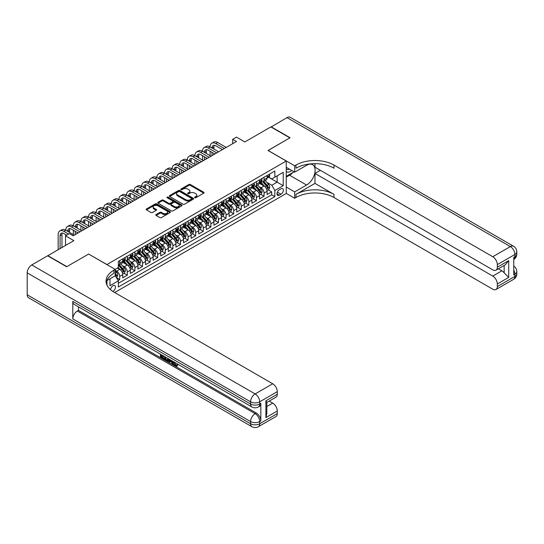 <?xml version="1.0" encoding="UTF-8"?>
<svg xmlns="http://www.w3.org/2000/svg" width="544" height="544" viewBox="0 0 544 544"><rect width="100%" height="100%" fill="white"/><g stroke="black" fill="none" stroke-linecap="round" stroke-linejoin="round"><path stroke-width="0.82" d="M194.793 197.703A0.741 0.428 0 0 0 195.84 197.703L203.762 193.127A1.054 0.612 0 0 0 204.068 192.698A1.054 0.612 0 0 0 203.762 192.27L190.339 184.518A1.054 0.612 0 0 0 188.85 184.518L180.921 189.094A0.741 0.428 0 0 0 181.968 189.693L182.995 189.101A3.373 1.952 0 0 1 187.762 189.101L188.884 189.747A3.373 1.952 0 0 1 189.87 191.128A3.373 1.952 0 0 1 188.884 192.501L187.857 193.093A0.741 0.428 0 0 0 188.904 193.698L189.931 193.106A3.373 1.952 0 0 1 194.698 193.106L195.82 193.752A3.373 1.952 0 0 1 196.806 195.133A3.373 1.952 0 0 1 195.82 196.506L194.793 197.098A0.741 0.428 0 0 0 194.793 197.703L194.793 197.098M112.819 291.407A3.441 1.986 120 0 0 113.016 291.298A3.441 1.986 120 0 0 115.267 288.272A3.441 1.986 120 0 0 114.736 285.518A3.441 1.986 120 0 0 113.016 285.688A3.441 1.986 120 0 0 110.588 289.741M156.108 214.574A1.054 0.612 0 0 0 155.795 215.002A1.054 0.612 0 0 0 156.108 215.431L159.875 217.607A1.054 0.612 0 0 0 161.364 217.607L170.163 212.527A1.054 0.612 0 0 0 170.476 212.092A1.054 0.612 0 0 0 170.163 211.664L156.74 203.912A1.054 0.612 0 0 0 155.251 203.912L146.445 208.998A1.054 0.612 0 0 0 146.139 209.426A1.054 0.612 0 0 0 146.445 209.855L151.001 212.48A1.054 0.612 0 0 0 152.49 212.48L156.257 210.31A1.054 0.612 0 0 0 156.563 209.875A1.054 0.612 0 0 0 156.257 209.447L154 208.141A2.822 1.632 0 0 1 153.17 206.992A2.822 1.632 0 0 1 154.918 205.489A2.822 1.632 0 0 1 157.991 205.843L166.824 210.943A2.822 1.632 0 0 1 167.654 212.092A2.822 1.632 0 0 1 165.913 213.602A2.822 1.632 0 0 1 162.84 213.248L161.364 212.398A1.054 0.612 0 0 0 159.875 212.398L156.108 214.574L156.108 215.431M88.706 254.102L106.944 264.54L286.253 161.017L268.015 150.491L289.864 137.877L270.864 126.915L244.841 141.936L236.484 137.108L232.689 139.305L236.484 141.494L73.127 235.81L69.333 233.614L65.532 235.81L65.532 245.46M88.706 254.014L66.864 266.628L47.865 255.66L73.889 240.638L65.532 235.81M183.07 204.218A1.054 0.612 0 0 0 184.559 204.218L193.358 199.138A1.054 0.612 0 0 0 193.664 198.703A1.054 0.612 0 0 0 193.358 198.274L179.935 190.522A1.054 0.612 0 0 0 178.446 190.522L169.64 195.602A1.054 0.612 0 0 0 169.334 196.037A1.054 0.612 0 0 0 169.64 196.466L183.07 204.218M167.362 197.86A0.741 0.428 0 0 1 168.116 197.968L181.75 205.836L172.958 210.909A1.054 0.612 0 0 1 171.469 210.909L158.046 203.164L158.046 202.3A1.054 0.612 0 0 0 157.74 202.728A1.054 0.612 0 0 0 158.046 203.164M158.046 202.3L161.813 200.124A1.054 0.612 0 0 1 163.302 200.124L168.749 203.266A1.054 0.612 0 0 0 170.238 203.266L172.74 201.824A1.054 0.612 0 0 0 173.046 201.396A1.054 0.612 0 0 0 172.74 200.967L167.069 197.69A0.741 0.428 0 0 1 168.116 197.091L181.764 204.966A1.054 0.612 0 0 1 182.07 205.401A1.054 0.612 0 0 1 181.764 205.829L181.764 204.966M118.13 280.5L119.707 279.589L116.552 277.766M115.219 270.286L116.668 271.123A4.298 2.482 60 0 1 119.707 276.386L122.747 274.632L122.747 277.834L127.303 275.203L123.848 273.204M122.359 265.635L124.263 266.737A4.298 2.482 60 0 1 127.303 272L130.342 270.246L130.342 273.448L134.898 270.817L131.444 268.818M129.955 261.249L131.859 262.351A4.298 2.482 60 0 1 134.898 267.614L137.938 265.86L137.938 269.062L142.501 266.431L139.04 264.432M137.55 256.863L139.461 257.965A4.298 2.482 60 0 1 142.501 263.228L145.54 261.474L145.54 264.676L150.096 262.045L146.642 260.046M145.153 252.477L147.057 253.579A4.298 2.482 60 0 1 150.096 258.842L153.136 257.088L153.136 260.29L157.692 257.659L154.238 255.66M152.748 248.091L154.652 249.193A4.298 2.482 60 0 1 157.692 254.456L160.732 252.702L160.732 255.904L165.294 253.266L161.833 251.274M160.344 243.698L162.255 244.8A4.298 2.482 60 0 1 165.294 250.07L168.334 248.316L168.334 251.512L172.89 248.88L169.436 246.888M167.946 239.312L169.85 240.414A4.298 2.482 60 0 1 172.89 245.677L175.93 243.923L175.93 247.126L180.486 244.494L177.031 242.502M175.542 234.926L177.446 236.028A4.298 2.482 60 0 1 180.486 241.291L183.525 239.537L183.525 242.74L188.088 240.108L184.627 238.116M183.138 230.54L185.048 231.642A4.298 2.482 60 0 1 188.088 236.905L191.128 235.151L191.128 238.354L195.684 235.722L192.229 233.73M190.74 226.154L192.644 227.256A4.298 2.482 60 0 1 195.684 232.519L198.723 230.765L198.723 233.968L203.279 231.336L199.825 229.337M198.336 221.768L200.246 222.87A4.298 2.482 60 0 1 203.279 228.133L206.319 226.379L206.319 229.582L210.882 226.95L207.42 224.951M205.931 217.382L207.842 218.484A4.298 2.482 60 0 1 210.882 223.747L213.921 221.993L213.921 225.196L218.477 222.564L215.023 220.565M213.534 212.996L215.438 214.098A4.298 2.482 60 0 1 218.477 219.361L221.517 217.607L221.517 220.81L226.073 218.178L222.618 216.179M221.129 208.61L223.04 209.712A4.298 2.482 60 0 1 226.073 214.975L229.112 213.221L229.112 216.424L233.675 213.792L230.214 211.793M228.725 204.224L230.636 205.326A4.298 2.482 60 0 1 233.675 210.589L236.715 208.835L236.715 212.038L241.271 209.406L237.816 207.407M236.327 199.838L238.231 200.94A4.298 2.482 60 0 1 241.271 206.203L244.31 204.449L244.31 207.652L248.873 205.013L245.412 203.021M243.923 195.446L245.834 196.547A4.298 2.482 60 0 1 248.873 201.817L251.906 200.056L251.906 203.259L256.469 200.627L253.008 198.635M251.518 191.06L253.429 192.161A4.298 2.482 60 0 1 256.469 197.424L259.508 195.67L259.508 198.873L264.064 196.241L264.064 193.038A4.298 2.482 -120 0 0 261.025 187.775L259.121 186.674M260.61 194.249L264.064 196.241M122.747 274.632A4.298 2.482 -120 0 0 119.707 269.368L117.422 268.049M130.342 270.246A4.298 2.482 -120 0 0 127.303 264.982L122.604 262.269M137.938 265.86A4.298 2.482 -120 0 0 134.898 260.596L130.2 257.883M145.54 261.474A4.298 2.482 -120 0 0 142.501 256.21L137.802 253.497M153.136 257.088A4.298 2.482 -120 0 0 150.096 251.824L145.398 249.111M160.732 252.702A4.298 2.482 -120 0 0 157.692 247.432L152.993 244.725M168.334 248.316A4.298 2.482 -120 0 0 165.294 243.046L160.596 240.332M175.93 243.923A4.298 2.482 -120 0 0 172.89 238.66L168.191 235.946M183.525 239.537A4.298 2.482 -120 0 0 180.486 234.274L175.787 231.56M191.128 235.151A4.298 2.482 -120 0 0 188.088 229.888L183.389 227.174M198.723 230.765A4.298 2.482 -120 0 0 195.684 225.502L190.985 222.788M206.319 226.379A4.298 2.482 -120 0 0 203.279 221.116L198.58 218.402M213.921 221.993A4.298 2.482 -120 0 0 210.882 216.73L206.183 214.016M221.517 217.607A4.298 2.482 -120 0 0 218.477 212.344L213.778 209.63M229.112 213.221A4.298 2.482 -120 0 0 226.073 207.958L221.374 205.244M236.715 208.835A4.298 2.482 -120 0 0 233.675 203.572L228.976 200.858M244.31 204.449A4.298 2.482 -120 0 0 241.271 199.179L236.572 196.472M251.906 200.056A4.298 2.482 -120 0 0 248.873 194.793L244.174 192.08M259.508 195.67A4.298 2.482 -120 0 0 256.469 190.407L251.77 187.694M281.01 188.788L279.337 189.754A3.332 1.924 120 0 0 277.161 192.685A3.332 1.924 120 0 0 277.671 195.357A3.332 1.924 120 0 0 279.337 195.187L281.01 194.228A3.332 1.924 120 0 0 283.186 191.291A3.332 1.924 120 0 0 282.676 188.618A3.332 1.924 120 0 0 281.01 188.788M106.944 285.056L106.944 280.554M114.689 292.529L286.253 193.48L286.253 161.017M115.219 275.638L118.34 280.86L118.34 287.001L274.856 196.636L274.856 190.495L271.816 185.232L266.716 182.288M118.34 280.86L109.976 285.688L109.976 278.8M115.144 269.368L118.34 267.526L118.34 261.385L274.856 171.02L274.856 177.16L283.213 172.332L283.213 185.674L274.856 190.495M124.222 260.399L124.263 260.42A4.298 2.482 60 0 0 126.412 260.63L129.452 258.876A4.298 2.482 -120 0 0 130.342 256.911L130.342 254.456M131.825 256.006L131.859 256.034A4.298 2.482 60 0 0 134.008 256.244L137.047 254.49A4.298 2.482 -120 0 0 137.938 252.525L137.938 250.07M139.42 251.62L139.461 251.648A4.298 2.482 60 0 0 141.61 251.858L144.65 250.104A4.298 2.482 -120 0 0 145.54 248.139L145.54 245.677M147.016 247.234L147.057 247.262A4.298 2.482 60 0 0 149.206 247.472L152.245 245.718A4.298 2.482 -120 0 0 153.136 243.753L153.136 241.291M154.618 242.848L154.652 242.876A4.298 2.482 60 0 0 156.801 243.086L159.841 241.332A4.298 2.482 -120 0 0 160.732 239.36L160.732 236.905M162.214 238.462L162.255 238.483A4.298 2.482 60 0 0 164.404 238.7L167.443 236.946A4.298 2.482 -120 0 0 168.334 234.974L168.334 232.519M169.81 234.076L169.85 234.097A4.298 2.482 60 0 0 171.999 234.314L175.039 232.56A4.298 2.482 -120 0 0 175.93 230.588L175.93 228.133M177.412 229.69L177.446 229.711A4.298 2.482 60 0 0 179.602 229.928L182.634 228.174A4.298 2.482 -120 0 0 183.525 226.202L183.525 223.747M185.008 225.304L185.048 225.325A4.298 2.482 60 0 0 187.197 225.542L190.237 223.781A4.298 2.482 -120 0 0 191.128 221.816L191.128 219.361M192.603 220.918L192.644 220.939A4.298 2.482 60 0 0 194.793 221.15L197.832 219.395A4.298 2.482 -120 0 0 198.723 217.43L198.723 214.975M200.206 216.532L200.246 216.553A4.298 2.482 60 0 0 202.395 216.764L205.428 215.009A4.298 2.482 -120 0 0 206.319 213.044L206.319 210.589M207.801 212.146L207.842 212.167A4.298 2.482 60 0 0 209.991 212.378L213.03 210.623A4.298 2.482 -120 0 0 213.921 208.658L213.921 206.203M215.397 207.754L215.438 207.781A4.298 2.482 60 0 0 217.586 207.992L220.626 206.237A4.298 2.482 -120 0 0 221.517 204.272L221.517 201.81M222.999 203.368L223.04 203.395A4.298 2.482 60 0 0 225.189 203.606L228.228 201.851A4.298 2.482 -120 0 0 229.112 199.886L229.112 197.424M230.595 198.982L230.636 199.009A4.298 2.482 60 0 0 232.784 199.22L235.824 197.465A4.298 2.482 -120 0 0 236.715 195.5L236.715 193.038M238.19 194.596L238.231 194.623A4.298 2.482 60 0 0 240.38 194.834L243.42 193.079A4.298 2.482 -120 0 0 244.31 191.107L244.31 188.652M245.793 190.21L245.834 190.23A4.298 2.482 60 0 0 247.982 190.448L251.022 188.693A4.298 2.482 -120 0 0 251.906 186.721L251.906 184.266M253.388 185.824L253.429 185.844A4.298 2.482 60 0 0 255.578 186.062L258.618 184.307A4.298 2.482 -120 0 0 259.508 182.335L259.508 179.88M118.34 283.315L271.667 194.793L271.667 191.855L267.104 194.487L267.104 191.284A4.298 2.482 -120 0 0 264.064 186.021L259.366 183.308M260.984 181.438L261.025 181.458A4.298 2.482 -120 0 0 263.174 181.676A4.298 2.482 -120 0 0 264.064 179.704L264.064 177.249M263.174 181.676L266.213 179.921A4.298 2.482 -120 0 0 267.104 177.949L267.104 175.494M119.707 260.596L119.707 263.051A4.298 2.482 60 0 1 118.816 265.016A4.298 2.482 60 0 1 118.34 265.193M118.816 265.016L121.856 263.262A4.298 2.482 -120 0 0 122.747 261.297L122.747 258.842M127.303 256.21L127.303 258.665A4.298 2.482 60 0 1 126.412 260.63M134.898 251.824L134.898 254.279A4.298 2.482 60 0 1 134.008 256.244M142.501 247.432L142.501 249.893A4.298 2.482 60 0 1 141.61 251.858M150.096 243.046L150.096 245.507A4.298 2.482 60 0 1 149.206 247.472M157.692 238.66L157.692 241.121A4.298 2.482 60 0 1 156.801 243.086M165.294 234.274L165.294 236.728A4.298 2.482 60 0 1 164.404 238.7M172.89 229.888L172.89 232.342A4.298 2.482 60 0 1 171.999 234.314M180.486 225.502L180.486 227.956A4.298 2.482 60 0 1 179.602 229.928M188.088 221.116L188.088 223.57A4.298 2.482 60 0 1 187.197 225.542M195.684 216.73L195.684 219.184A4.298 2.482 60 0 1 194.793 221.15M203.279 212.344L203.279 214.798A4.298 2.482 60 0 1 202.395 216.764M210.882 207.958L210.882 210.412A4.298 2.482 60 0 1 209.991 212.378M218.477 203.572L218.477 206.026A4.298 2.482 60 0 1 217.586 207.992M226.073 199.179L226.073 201.64A4.298 2.482 60 0 1 225.189 203.606M233.675 194.793L233.675 197.254A4.298 2.482 60 0 1 232.784 199.22M241.271 190.407L241.271 192.868A4.298 2.482 60 0 1 240.38 194.834M248.873 186.021L248.873 188.476A4.298 2.482 60 0 1 247.982 190.448M256.469 181.635L256.469 184.09A4.298 2.482 60 0 1 255.578 186.062M256.469 197.424L256.469 200.627M248.873 201.817L248.873 205.013M241.271 206.203L241.271 209.406M233.675 210.589L233.675 213.792M226.073 214.975L226.073 218.178M218.477 219.361L218.477 222.564M210.882 223.747L210.882 226.95M203.279 228.133L203.279 231.336M195.684 232.519L195.684 235.722M188.088 236.905L188.088 240.108M180.486 241.291L180.486 244.494M172.89 245.677L172.89 248.88M165.294 250.07L165.294 253.266M157.692 254.456L157.692 257.659M150.096 258.842L150.096 262.045M142.501 263.228L142.501 266.431M134.898 267.614L134.898 270.817M127.303 272L127.303 275.203M119.707 276.386L119.707 279.589M271.816 185.232L277.134 182.165L277.134 175.848L283.213 172.332M268.43 177.14L283.213 185.674M268.586 177.052L271.816 178.915L274.856 177.16M232.689 139.305L232.689 143.691M268.206 189.863L271.667 191.855M271.667 194.793L274.856 196.636M195.092 197.805L195.82 197.384A3.373 1.952 0 0 0 196.806 196.01L196.806 195.133M189.87 191.128L189.87 192.005A3.373 1.952 0 0 1 188.884 193.378L188.156 193.8M203.762 192.27L203.762 193.127L190.339 185.395A1.054 0.612 0 0 0 188.85 185.395L181.22 189.802M193.358 198.274L193.358 199.138L179.935 191.4A1.054 0.612 0 0 0 178.446 191.4L169.653 196.472M191.495 199.009A0.741 0.428 0 0 0 191.495 198.404L179.71 191.597A0.741 0.428 0 0 0 178.663 191.597L177.582 192.222A3.373 1.952 0 0 0 176.596 193.603A3.373 1.952 0 0 0 177.582 194.976L185.64 199.628A3.373 1.952 0 0 0 190.414 199.628L191.495 199.009L191.495 199.886A0.741 0.428 0 0 0 191.712 199.58L191.712 198.703M176.596 193.603L176.596 194.48A3.373 1.952 0 0 0 177.582 195.854L177.582 194.976M191.495 199.886L190.414 200.505A3.373 1.952 0 0 1 185.64 200.505L177.582 195.854M158.059 203.17L161.813 201.001L161.813 200.124M173.046 201.396L173.046 202.273A1.054 0.612 0 0 1 172.74 202.701L170.238 204.143A1.054 0.612 0 0 1 168.749 204.143L163.302 201.001A1.054 0.612 0 0 0 161.813 201.001M174.4 206.53A2.822 1.632 0 0 0 177.473 206.883A2.822 1.632 0 0 0 179.214 205.38A2.822 1.632 0 0 0 178.384 204.224L175.27 202.429A1.054 0.612 0 0 0 173.781 202.429L171.285 203.871A1.054 0.612 0 0 0 170.972 204.299A1.054 0.612 0 0 0 171.285 204.734L174.4 206.53L174.4 207.407A2.822 1.632 0 0 0 177.473 207.76A2.822 1.632 0 0 0 179.214 206.258L179.214 205.38M170.972 204.299L170.972 205.176A1.054 0.612 0 0 0 171.285 205.612L171.285 204.734M174.4 207.407L171.285 205.612M167.654 212.092L167.654 212.969A2.822 1.632 0 0 1 165.913 214.479A2.822 1.632 0 0 1 162.84 214.125L161.364 213.275A1.054 0.612 0 0 0 159.875 213.275L156.121 215.438M153.17 206.992L153.17 207.869A2.822 1.632 0 0 0 154 209.025L154 208.141M156.244 210.317L154 209.025M170.15 212.534L156.74 204.789A1.054 0.612 0 0 0 155.251 204.789L146.465 209.862M267.043 190.536L269.001 189.4L269.763 187.204A2.849 1.646 -120 0 0 268.654 184.532L265.186 180.513M264.486 186.3L260.522 181.71M262.228 184.96L259.93 182.294A6.82 3.937 -120 0 0 259.719 182.056M262.786 181.825L266.302 185.892A2.849 1.646 60 0 1 267.315 187.857C267.743 188.428 268.049 188.251 268.226 187.326A2.849 1.646 -120 0 0 267.213 185.368L263.738 181.349M262.997 181.764L266.771 186.13A1.448 0.836 60 0 1 267.131 186.694L268.226 187.326M269.117 174.332L269.763 175.447A2.849 1.646 60 0 1 269.171 176.712L267.73 177.541A2.849 1.646 -120 0 0 268.226 176.888L268.165 176.637M58.16 249.716L58.16 234.627A8.058 4.651 60 0 1 59.833 230.935L61.73 229.84A8.058 4.651 60 0 1 65.763 230.241A8.058 4.651 60 0 1 67.429 226.549L69.326 225.454A8.058 4.651 60 0 1 73.358 225.855A8.058 4.651 60 0 1 75.024 222.163L76.928 221.068A8.058 4.651 60 0 1 80.954 221.469A8.058 4.651 60 0 1 82.627 217.777L84.524 216.682A8.058 4.651 60 0 1 88.556 217.076A8.058 4.651 60 0 1 90.222 213.391L92.12 212.296A8.058 4.651 60 0 1 96.152 212.69A8.058 4.651 60 0 1 97.818 209.005L99.722 207.91A8.058 4.651 60 0 1 103.748 208.304A8.058 4.651 60 0 1 105.42 204.619L107.318 203.517A8.058 4.651 60 0 1 111.35 203.918A8.058 4.651 60 0 1 113.016 200.233L114.913 199.131A8.058 4.651 60 0 1 118.946 199.532A8.058 4.651 60 0 1 120.612 195.847L122.516 194.745A8.058 4.651 60 0 1 126.541 195.146A8.058 4.651 60 0 1 128.214 191.454L130.111 190.359A8.058 4.651 60 0 1 134.144 190.76A8.058 4.651 60 0 1 135.81 187.068L137.707 185.973A8.058 4.651 60 0 1 141.739 186.374A8.058 4.651 60 0 1 143.405 182.682L145.309 181.587A8.058 4.651 60 0 1 149.335 181.988A8.058 4.651 60 0 1 151.008 178.296L152.905 177.201A8.058 4.651 60 0 1 156.937 177.602A8.058 4.651 60 0 1 158.603 173.91L160.5 172.815A8.058 4.651 60 0 1 164.533 173.21A8.058 4.651 60 0 1 166.199 169.524L168.103 168.429A8.058 4.651 60 0 1 172.128 168.824A8.058 4.651 60 0 1 173.801 165.138L175.698 164.043A8.058 4.651 60 0 1 179.731 164.438A8.058 4.651 60 0 1 181.397 160.752L183.294 159.657A8.058 4.651 60 0 1 187.326 160.052A8.058 4.651 60 0 1 188.992 156.366L190.896 155.264A8.058 4.651 60 0 1 194.922 155.666A8.058 4.651 60 0 1 196.595 151.98L198.492 150.878A8.058 4.651 60 0 1 202.524 151.28A8.058 4.651 60 0 1 204.19 147.594L206.088 146.492A8.058 4.651 60 0 1 210.12 146.894A8.058 4.651 60 0 1 211.793 143.201L213.69 142.106A8.058 4.651 60 0 1 217.716 142.508L226.229 147.417M211.793 143.201A8.058 4.651 60 0 1 215.818 143.602L224.325 148.519M267.199 177.677L267.213 177.677A2.849 1.646 -120 0 0 267.73 177.541M267.859 176.678L268.226 176.888L267.315 177.412A2.849 1.646 60 0 1 267.104 177.82M222.428 149.614L215.818 145.799A5.372 3.101 -120 0 0 213.132 145.534A5.372 3.101 -120 0 0 212.017 147.988L213.921 146.894L213.921 149.083M214.254 145.282A5.372 3.101 -120 0 0 213.921 146.894M212.017 152.374L212.017 155.625M213.921 153.476L213.921 154.523M210.12 155.666L210.12 151.28M286.253 171.36A6.984 4.032 120 0 0 287.844 172.142A6.984 4.032 120 0 0 291.713 170.442M286.253 168.456A4.78 2.761 120 0 0 287.028 169.402A4.78 2.761 120 0 0 287.728 169.612A4.78 2.761 120 0 0 289.456 169.143M294.08 171.809L286.253 176.331M271.096 127.044L286.974 117.613L510.354 246.582A6.446 3.72 120 0 1 513.577 246.262A6.446 6.446 0 0 1 516.8 251.845A6.446 3.72 180 0 1 514.91 254.476L497.325 264.629A6.446 3.72 -120 0 0 492.762 256.734L510.354 246.582A6.446 3.72 60 0 1 514.91 254.476L514.91 256.666L513.774 257.326L513.774 274.876L514.91 274.217L514.91 276.406A6.446 3.72 60 0 1 513.577 279.358L495.985 289.517A6.446 3.72 -120 0 0 497.325 286.566L514.91 276.406A6.446 3.72 0 0 0 516.8 273.775A6.446 6.446 0 0 1 513.577 279.358M271.096 126.779L290.088 137.748L268.09 150.532M286.253 187.034L294.685 191.903L306.578 185.035A12.09 6.977 120 0 0 314.473 174.386A12.09 6.977 120 0 0 312.623 164.696A12.09 6.977 120 0 0 306.578 165.294L294.685 172.162L294.685 165.798L295.977 165.056A26.86 15.511 180 0 1 333.968 165.056L492.762 256.734M294.685 191.903L294.685 198.261L295.977 197.513A26.86 15.511 180 0 1 333.968 197.513L492.762 289.197A6.446 3.72 -120 0 0 495.985 289.517M314.969 183.389L295.977 194.358A26.86 15.511 180 0 1 333.968 194.358L314.969 183.389L314.969 173.434L320.368 170.32M314.969 163.669L314.969 167.205L492.762 269.851A6.446 3.72 -120 0 0 495.985 270.171A6.446 3.72 -120 0 0 497.325 267.22L508.722 260.637L508.722 277.392L504.159 272.836L504.159 265.452M508.722 277.392L497.325 283.975L497.325 286.566M497.325 283.975A6.446 3.72 -120 0 0 492.762 276.08L501.881 270.817A6.446 3.72 60 0 1 504.159 272.836M314.969 173.434L492.762 276.08M286.974 117.613A6.446 3.72 -60 0 1 290.197 117.293L513.577 246.262M286.253 167.294L294.685 172.162M268.09 150.443L294.685 165.798M286.253 193.392L294.685 198.261M497.325 264.629L497.325 267.22M498.372 268.79L501.881 270.817M295.977 165.056L295.977 168.212A26.86 15.511 180 0 1 333.968 168.212L333.968 165.056M495.985 270.171L505.308 264.785L508.722 260.637M292.91 172.489A12.09 6.977 -60 0 1 289.558 175.209L286.253 177.12M174.427 362.202L175.834 365.146L176.365 365.337M173.876 361.91L175.229 365.5L176.113 365.609L177.113 364.568L177.759 365.112L176.616 366.316L175.29 366.139C173.89 365.187 173.182 363.868 173.176 362.182L173.223 361.536M170.163 361.495L169.259 362.59L168.579 362.195L169.728 359.516M172.618 361.189L173.529 364.358L172.924 364.704L172.237 364.31L171.72 362.392L169.776 361.27L169.259 362.59M161.684 355.79L161.684 356.912L164.37 358.462L164.37 359.067L163.764 359.421L160.432 357.496L160.432 354.151M164.077 356.259L163.472 356.823L161.078 355.436L161.078 357.258L161.684 356.912M72.787 301.369L250.58 404.015A6.446 3.72 120 0 0 251.913 406.966L74.12 304.32A6.446 3.72 -60 0 1 72.787 301.369L72.787 318.913A6.446 3.72 -60 0 1 77.343 311.018L78.486 310.359L256.278 413.012A6.446 3.72 60 0 1 260.834 420.906L260.834 403.356A6.446 3.72 60 0 1 259.502 406.307L258.359 406.966A6.446 3.72 -120 0 0 259.699 404.015L260.834 403.356M78.486 310.359L78.486 306.836M168.334 358.714L168.382 359.428L168.973 359.081L168.361 360.815L166.274 360.869L164.642 359.924L164.642 356.578M66.633 266.757L88.631 254.062L115.219 269.409L113.927 270.157A26.86 15.511 -0 0 0 106.06 281.126A26.86 15.511 -0 0 0 113.927 292.087L272.728 383.772A6.446 3.72 60 0 1 277.284 391.666L259.699 401.819L259.699 404.015A6.446 3.72 -0 0 1 250.58 404.015L250.58 401.819L27.2 272.857A6.446 3.72 -60 0 1 31.756 264.962L47.641 255.789L66.633 266.757M115.219 269.409L115.219 275.774L106.821 280.622M265.887 400.833L266.832 402.261L266.832 413.535L265.887 417.595L265.887 400.833L277.284 394.257L277.284 391.666M277.284 394.257A6.446 3.72 60 0 1 275.951 397.208L266.832 402.472M27.2 294.787L250.58 423.756A6.446 3.72 120 0 0 251.913 426.707L28.533 297.738A6.446 3.72 -60 0 1 27.2 294.787L27.2 272.857M269.219 401.091L272.728 403.118A6.446 3.72 60 0 1 277.284 411.012L265.887 417.595M260.834 420.906L259.699 421.559L259.699 423.756L277.284 413.603L277.284 411.012M277.284 413.603A6.446 3.72 60 0 1 275.951 416.554L258.359 426.707A6.446 3.72 -120 0 0 259.699 423.756A6.446 3.72 -0 0 1 250.58 423.756L250.58 421.559L72.787 318.913M113.927 270.157L113.927 273.319A26.86 15.511 -0 0 0 106.202 282.703M161.078 357.258L163.764 358.816L164.37 358.462M163.764 358.816L163.764 359.421M161.078 354.525L163.737 356.062M163.472 356.218L163.472 356.823M168.382 359.428L167.749 361.168M165.281 356.952L165.281 359.693L167.3 360.482L167.695 358.34M165.893 357.299L165.893 359.339L167.906 360.135M165.281 359.693L165.893 359.339M166.226 360.23L166.831 359.883M171.768 360.699L172.924 364.704M170.326 359.863L169.973 360.774L171.523 361.672L171.17 360.346M170.714 360.087L171.299 360.842M169.973 360.774L170.578 360.427M175.229 365.5L175.834 365.146M173.815 362.549L174.4 362.216M176.508 364.915L177.147 365.466L177.759 365.112M177.147 365.466L176.616 366.316M259.44 194.922L261.406 193.786L262.167 191.59A2.849 1.646 -120 0 0 261.059 188.918L257.584 184.899M256.89 190.686L252.919 186.096M254.633 189.346L252.328 186.68A6.82 3.937 -120 0 0 252.117 186.442M255.19 186.211L258.699 190.278A2.849 1.646 60 0 1 259.719 192.243C260.148 192.814 260.447 192.637 260.63 191.712A2.849 1.646 -120 0 0 259.61 189.754L256.142 185.735M255.394 186.15L259.168 190.516A1.448 0.836 60 0 1 259.536 191.08L260.63 191.712M251.845 199.308L253.81 198.172L254.565 195.983A2.849 1.646 -120 0 0 253.456 193.304L249.988 189.285M249.295 195.072L245.324 190.482M247.037 193.739L244.732 191.066A6.82 3.937 -120 0 0 244.521 190.835M247.595 190.597L251.104 194.664A2.849 1.646 60 0 1 252.117 196.629C252.545 197.2 252.851 197.023 253.028 196.098A2.849 1.646 -120 0 0 252.015 194.14L248.547 190.121M247.799 190.536L251.573 194.902A1.448 0.836 60 0 1 251.94 195.473L253.028 196.098M244.249 203.694L246.208 202.558L246.969 200.369A2.849 1.646 -120 0 0 245.861 197.69L242.393 193.671M241.692 199.458L237.728 194.868M239.435 198.125L237.136 195.459A6.82 3.937 -120 0 0 236.919 195.221M239.992 194.99L243.508 199.05A2.849 1.646 60 0 1 244.521 201.015C244.95 201.586 245.256 201.409 245.432 200.484A2.849 1.646 -120 0 0 244.419 198.526L240.944 194.507M240.203 194.922L243.977 199.288A1.448 0.836 60 0 1 244.338 199.859L245.432 200.484M244.521 201.015L244.725 201.355M236.647 208.08L238.612 206.944L239.374 204.755A2.849 1.646 -120 0 0 238.265 202.082L234.79 198.057M234.097 203.844L230.126 199.254M231.839 202.511L229.534 199.845A6.82 3.937 -120 0 0 229.323 199.607M232.397 199.376L235.906 203.442A2.849 1.646 60 0 1 236.926 205.401C237.354 205.972 237.653 205.795 237.837 204.877A2.849 1.646 -120 0 0 236.817 202.912L233.349 198.893M232.601 199.308L236.375 203.674A1.448 0.836 60 0 1 236.742 204.245L237.837 204.877M236.926 205.401L237.13 205.741M261.521 178.718L262.167 179.84A2.849 1.646 60 0 1 261.576 181.098L260.134 181.927A2.849 1.646 -120 0 0 260.63 181.274L260.569 181.023M204.19 147.594A8.058 4.651 60 0 1 208.223 147.988L210.12 146.894L218.627 151.803M208.223 147.988L216.73 152.905M259.604 182.063L259.61 182.063A2.849 1.646 -120 0 0 260.134 181.927M260.263 181.064L260.63 181.274L259.719 181.798A2.849 1.646 60 0 1 259.508 182.206M214.832 154L208.223 150.185A5.372 3.101 -120 0 0 205.537 149.92A5.372 3.101 -120 0 0 204.422 152.374L206.319 151.28L206.319 153.476M206.659 149.668A5.372 3.101 -120 0 0 206.319 151.28M204.422 156.76L204.422 160.011M206.319 157.862L206.319 158.909M202.524 160.052L202.524 155.666M253.926 183.104L254.565 184.226A2.849 1.646 60 0 1 253.98 185.484L252.532 186.313A2.849 1.646 -120 0 0 253.028 185.66L252.974 185.409M196.595 151.98A8.058 4.651 60 0 1 200.62 152.374L202.524 151.28L211.031 156.196M200.62 152.374L209.134 157.291M252.001 186.449L252.015 186.449A2.849 1.646 -120 0 0 252.532 186.313M252.661 185.45L253.028 185.66L252.117 186.184A2.849 1.646 60 0 1 251.906 186.592M207.23 158.386L200.62 154.571A5.372 3.101 -120 0 0 197.934 154.306A5.372 3.101 -120 0 0 196.826 156.76L198.723 155.666L198.723 157.862M199.063 154.054A5.372 3.101 -120 0 0 198.723 155.666M196.826 161.146L196.826 164.397M198.723 162.248L198.723 163.302M194.922 164.438L194.922 160.052M246.323 187.49L246.969 188.612A2.849 1.646 60 0 1 246.378 189.87L244.936 190.706A2.849 1.646 -120 0 0 245.432 190.046L245.371 189.795M188.992 156.366A8.058 4.651 60 0 1 193.025 156.76L194.922 155.666L203.436 160.582M193.025 156.76L201.532 161.677M244.406 190.835L244.419 190.835A2.849 1.646 -120 0 0 244.936 190.706M245.065 189.836L245.432 190.046L244.521 190.577A2.849 1.646 60 0 1 244.31 190.978M199.634 162.772L193.025 158.957A5.372 3.101 -120 0 0 190.339 158.692A5.372 3.101 -120 0 0 189.224 161.146L191.128 160.052L191.128 162.248M191.461 158.44A5.372 3.101 -120 0 0 191.128 160.052M189.224 165.539L189.224 168.783M191.128 166.634L191.128 167.688M187.326 168.824L187.326 164.438M238.728 191.876L239.374 192.998A2.849 1.646 60 0 1 238.782 194.256L237.34 195.092A2.849 1.646 -120 0 0 237.837 194.432L237.776 194.181M181.397 160.752A8.058 4.651 60 0 1 185.429 161.146L187.326 160.052L195.833 164.968M185.429 161.146L193.936 166.063M236.81 195.221L236.817 195.221A2.849 1.646 -120 0 0 237.34 195.092M237.47 194.222L237.837 194.432L236.926 194.963A2.849 1.646 60 0 1 236.715 195.364M192.039 167.158L185.429 163.343A5.372 3.101 -120 0 0 182.743 163.078A5.372 3.101 -120 0 0 181.628 165.539L183.525 164.438L183.525 166.634M183.865 162.826A5.372 3.101 -120 0 0 183.525 164.438M181.628 169.925L181.628 173.169M183.525 171.02L183.525 172.074M179.731 173.21L179.731 168.824M229.051 212.466L231.016 211.33L231.771 209.141A2.849 1.646 -120 0 0 230.663 206.468L227.195 202.45M226.501 208.236L222.53 203.64M224.244 206.897L221.938 204.231A6.82 3.937 -120 0 0 221.728 203.993M224.801 203.762L228.31 207.828A2.849 1.646 60 0 1 229.323 209.787C229.752 210.358 230.058 210.181 230.234 209.263A2.849 1.646 -120 0 0 229.221 207.298L225.753 203.279M225.005 203.694L228.779 208.06A1.448 0.836 60 0 1 229.146 208.631L230.234 209.263M229.323 209.787L229.534 210.127M231.132 196.262L231.771 197.384A2.849 1.646 60 0 1 231.186 198.642L229.738 199.478A2.849 1.646 -120 0 0 230.234 198.818L230.18 198.567M173.801 165.138A8.058 4.651 60 0 1 177.827 165.539L179.731 164.438L188.238 169.354M177.827 165.539L186.34 170.449M229.208 199.607L229.221 199.607A2.849 1.646 -120 0 0 229.738 199.478M229.867 198.608L230.234 198.818L229.323 199.349A2.849 1.646 60 0 1 229.112 199.75M184.436 171.544L177.827 167.729A5.372 3.101 -120 0 0 175.141 167.464A5.372 3.101 -120 0 0 174.032 169.925L175.93 168.824L175.93 171.02M176.263 167.219A5.372 3.101 -120 0 0 175.93 168.824M174.032 174.311L174.032 177.555M175.93 175.406L175.93 176.46M172.128 177.602L172.128 173.21M221.456 216.852L223.414 215.716L224.176 213.527A2.849 1.646 -120 0 0 223.067 210.854L219.599 206.836M218.899 212.622L214.934 208.026M216.641 211.283L214.343 208.617A6.82 3.937 -120 0 0 214.125 208.379M217.199 208.148L220.714 212.214A2.849 1.646 60 0 1 221.728 214.173C222.156 214.744 222.462 214.574 222.639 213.649A2.849 1.646 -120 0 0 221.626 211.684L218.151 207.665M217.41 208.08L221.177 212.446A1.448 0.836 60 0 1 221.544 213.017L222.639 213.649M221.728 214.173L221.932 214.513M223.53 200.654L224.176 201.77A2.849 1.646 60 0 1 223.584 203.028L222.142 203.864A2.849 1.646 -120 0 0 222.639 203.204L222.578 202.953M166.199 169.524A8.058 4.651 60 0 1 170.231 169.925L172.128 168.824L180.642 173.74M170.231 169.925L178.738 174.835M221.612 203.993L221.626 203.993A2.849 1.646 -120 0 0 222.142 203.864M222.272 202.994L222.639 203.204L221.728 203.735A2.849 1.646 60 0 1 221.517 204.136M176.841 175.93L170.231 172.115A5.372 3.101 -120 0 0 167.545 171.85A5.372 3.101 -120 0 0 166.43 174.311L168.334 173.216L168.334 175.406M168.667 171.605A5.372 3.101 -120 0 0 168.334 173.216M166.43 178.697L166.43 181.941M168.334 179.792L168.334 180.846M164.533 181.988L164.533 177.602M213.853 221.238L215.818 220.109L216.58 217.913A2.849 1.646 -120 0 0 215.472 215.24L211.997 211.222M211.303 217.008L207.332 212.412M209.046 215.669L206.74 213.003A6.82 3.937 -120 0 0 206.53 212.765M209.603 212.534L213.112 216.6A2.849 1.646 60 0 1 214.132 218.559C214.56 219.13 214.86 218.96 215.043 218.035A2.849 1.646 -120 0 0 214.023 216.07L210.555 212.051M209.807 212.466L213.581 216.838A1.448 0.836 60 0 1 213.948 217.403L215.043 218.035M214.132 218.559L214.336 218.899M215.934 205.04L216.58 206.156A2.849 1.646 60 0 1 215.988 207.414L214.547 208.25A2.849 1.646 -120 0 0 215.043 207.597L214.982 207.339M158.603 173.91A8.058 4.651 60 0 1 162.636 174.311L164.533 173.21L173.04 178.126M162.636 174.311L171.142 179.221M214.016 208.386L214.023 208.386A2.849 1.646 -120 0 0 214.547 208.25M214.676 207.38L215.043 207.597L214.132 208.121A2.849 1.646 60 0 1 213.921 208.522M169.245 180.322L162.636 176.501A5.372 3.101 -120 0 0 159.95 176.236A5.372 3.101 -120 0 0 158.834 178.697L160.732 177.602L160.732 179.792M161.072 175.991A5.372 3.101 -120 0 0 160.732 177.602M158.834 183.083L158.834 186.327M160.732 184.178L160.732 185.232M156.937 186.374L156.937 181.988M206.258 225.624L208.223 224.495L208.978 222.299A2.849 1.646 -120 0 0 207.869 219.626L204.401 215.608M203.708 221.394L199.736 216.798M201.45 220.055L199.145 217.389A6.82 3.937 -120 0 0 198.934 217.151M202.008 216.92L205.516 220.986A2.849 1.646 60 0 1 206.53 222.945C206.958 223.523 207.264 223.346 207.441 222.421A2.849 1.646 -120 0 0 206.428 220.456L202.96 216.437M202.212 216.852L205.986 221.224A1.448 0.836 60 0 1 206.353 221.789L207.441 222.421M206.53 222.945L206.74 223.285M208.332 209.426L208.978 210.542A2.849 1.646 60 0 1 208.393 211.8L206.944 212.636A2.849 1.646 -120 0 0 207.441 211.983L207.386 211.725M151.008 178.296A8.058 4.651 60 0 1 155.033 178.697L156.937 177.602L165.444 182.512M155.033 178.697L163.547 183.607M206.414 212.772L206.428 212.772A2.849 1.646 -120 0 0 206.944 212.636M207.074 211.766L207.441 211.983L206.53 212.507A2.849 1.646 60 0 1 206.319 212.915M161.643 184.708L155.033 180.887A5.372 3.101 -120 0 0 152.347 180.622A5.372 3.101 -120 0 0 151.239 183.083L153.136 181.988L153.136 184.178M153.469 180.377A5.372 3.101 -120 0 0 153.136 181.988M151.239 187.469L151.239 190.713M153.136 188.564L153.136 189.618M149.335 190.76L149.335 186.374M198.662 230.01L200.62 228.881L201.382 226.685A2.849 1.646 -120 0 0 200.274 224.012L196.799 219.994M196.105 225.78L192.141 221.184M193.848 224.441L191.549 221.775A6.82 3.937 -120 0 0 191.332 221.537M194.405 221.306L197.921 225.372A2.849 1.646 60 0 1 198.934 227.331C199.362 227.909 199.668 227.732 199.845 226.807A2.849 1.646 -120 0 0 198.832 224.849L195.357 220.83M194.616 221.238L198.383 225.61A1.448 0.836 60 0 1 198.75 226.175L199.845 226.807M198.934 227.331L199.138 227.671M200.736 213.812L201.382 214.928A2.849 1.646 60 0 1 200.79 216.192L199.349 217.022A2.849 1.646 -120 0 0 199.845 216.369L199.784 216.118M143.405 182.682A8.058 4.651 60 0 1 147.438 183.083L149.335 181.988L157.848 186.898M147.438 183.083L155.944 187.993M198.818 217.158L198.832 217.158A2.849 1.646 -120 0 0 199.349 217.022M199.478 216.152L199.845 216.369L198.934 216.893A2.849 1.646 60 0 1 198.723 217.301M154.047 189.094L147.438 185.28A5.372 3.101 -120 0 0 144.752 185.008A5.372 3.101 -120 0 0 143.636 187.469L145.54 186.374L145.54 188.564M145.874 184.763A5.372 3.101 -120 0 0 145.54 186.374M143.636 191.855L143.636 195.099M145.54 192.95L145.54 194.004M141.739 195.146L141.739 190.76M191.06 234.403L193.025 233.267L193.786 231.071A2.849 1.646 -120 0 0 192.678 228.398L189.203 224.38M188.51 230.166L184.538 225.57M186.252 228.827L183.947 226.161A6.82 3.937 -120 0 0 183.736 225.923M186.81 225.692L190.318 229.758A2.849 1.646 60 0 1 191.338 231.724C191.767 232.295 192.066 232.118 192.25 231.193A2.849 1.646 -120 0 0 191.23 229.235L187.762 225.216M187.014 225.624L190.788 229.996A1.448 0.836 60 0 1 191.155 230.561L192.25 231.193M193.14 218.198L193.786 219.314A2.849 1.646 60 0 1 193.195 220.578L191.753 221.408A2.849 1.646 -120 0 0 192.25 220.755L192.188 220.504M135.81 187.068A8.058 4.651 60 0 1 139.842 187.469L141.739 186.374L150.246 191.284M139.842 187.469L148.349 192.386M191.223 221.544L191.23 221.544A2.849 1.646 -120 0 0 191.753 221.408M191.882 220.544L192.25 220.755L191.338 221.279A2.849 1.646 60 0 1 191.128 221.687M146.452 193.48L139.842 189.666A5.372 3.101 -120 0 0 137.156 189.394A5.372 3.101 -120 0 0 136.041 191.855L137.938 190.76L137.938 192.95M138.278 189.149A5.372 3.101 -120 0 0 137.938 190.76M136.041 196.241L136.041 199.492M137.938 197.343L137.938 198.39M134.144 199.532L134.144 195.146M183.464 238.789L185.429 237.653L186.184 235.457A2.849 1.646 -120 0 0 185.076 232.784L181.608 228.766M180.914 234.552L176.943 229.962M178.65 233.213L176.351 230.547A6.82 3.937 -120 0 0 176.14 230.309M179.214 230.078L182.723 234.144A2.849 1.646 60 0 1 183.736 236.11C184.164 236.681 184.47 236.504 184.647 235.579A2.849 1.646 -120 0 0 183.634 233.621L180.166 229.602M179.418 230.017L183.192 234.382A1.448 0.836 60 0 1 183.559 234.947L184.647 235.579M185.538 222.584L186.17 223.672A2.849 1.646 60 0 1 185.599 224.964L184.151 225.794A2.849 1.646 -120 0 0 184.647 225.141L184.586 224.89M128.214 191.454A8.058 4.651 60 0 1 132.24 191.855L134.144 190.76L142.65 195.67M132.24 191.855L140.753 196.772M183.62 225.93L183.634 225.93A2.849 1.646 -120 0 0 184.151 225.794M184.28 224.93L184.647 225.141L183.736 225.665A2.849 1.646 60 0 1 183.525 226.073M138.849 197.866L132.24 194.052A5.372 3.101 -120 0 0 129.554 193.786A5.372 3.101 -120 0 0 128.445 196.241L130.342 195.146L130.342 197.343M130.676 193.535A5.372 3.101 -120 0 0 130.342 195.146M128.445 200.627L128.445 203.878M130.342 201.729L130.342 202.776M126.541 203.918L126.541 199.532M175.868 243.175L177.827 242.039L178.588 239.843A2.849 1.646 -120 0 0 177.48 237.17L174.005 233.152M173.312 238.938L169.347 234.348M171.054 237.599L168.749 234.933A6.82 3.937 -120 0 0 168.538 234.695M171.612 234.464L175.127 238.53A2.849 1.646 60 0 1 176.14 240.496C176.569 241.067 176.875 240.89 177.052 239.965A2.849 1.646 -120 0 0 176.038 238.007L172.564 233.988M171.822 234.403L175.59 238.768A1.448 0.836 60 0 1 175.957 239.333L177.052 239.965M177.942 226.97L178.588 228.092A2.849 1.646 60 0 1 177.997 229.35L176.555 230.18A2.849 1.646 -120 0 0 177.052 229.527L176.99 229.276M120.612 195.847A8.058 4.651 60 0 1 124.644 196.241L126.541 195.146L135.055 200.056M124.644 196.241L133.151 201.158M176.025 230.316L176.038 230.316A2.849 1.646 -120 0 0 176.555 230.18M176.684 229.316L177.052 229.527L176.14 230.051A2.849 1.646 60 0 1 175.93 230.459M131.254 202.252L124.644 198.438A5.372 3.101 -120 0 0 121.958 198.172A5.372 3.101 -120 0 0 120.843 200.627L122.747 199.532L122.747 201.729M123.08 197.921A5.372 3.101 -120 0 0 122.747 199.532M120.843 205.013L120.843 208.264M122.747 206.115L122.747 207.162M118.946 208.304L118.946 203.918M168.266 247.561L170.231 246.425L170.993 244.236A2.849 1.646 -120 0 0 169.884 241.556L166.41 237.538M165.716 243.324L161.745 238.734M163.458 241.992L161.153 239.319A6.82 3.937 -120 0 0 160.942 239.088M164.016 238.857L167.525 242.916A2.849 1.646 60 0 1 168.545 244.882C168.966 245.453 169.272 245.276 169.456 244.351A2.849 1.646 -120 0 0 168.436 242.393L164.968 238.374M164.22 238.789L167.994 243.154A1.448 0.836 60 0 1 168.361 243.726L169.456 244.351M170.347 231.356L170.993 232.478A2.849 1.646 60 0 1 170.401 233.736L168.96 234.573A2.849 1.646 -120 0 0 169.456 233.913L169.395 233.662M113.016 200.233A8.058 4.651 60 0 1 117.048 200.627L118.946 199.532L127.452 204.449M117.048 200.627L125.555 205.544M168.429 234.702L168.436 234.702A2.849 1.646 -120 0 0 168.96 234.573M169.089 233.702L169.456 233.913L168.545 234.437A2.849 1.646 60 0 1 168.334 234.845M123.658 206.638L117.048 202.824A5.372 3.101 -120 0 0 114.362 202.558A5.372 3.101 -120 0 0 113.247 205.013L115.144 203.918L115.144 206.115M115.484 202.307A5.372 3.101 -120 0 0 115.144 203.918M113.247 209.406L113.247 212.65M115.144 210.501L115.144 211.555M111.35 212.69L111.35 208.304M160.67 251.947L162.636 250.811L163.39 248.622A2.849 1.646 -120 0 0 162.282 245.942L158.814 241.924M158.114 247.71L154.149 243.12M155.856 246.378L153.558 243.712A6.82 3.937 -120 0 0 153.347 243.474M156.42 243.243L159.929 247.302A2.849 1.646 60 0 1 160.942 249.268C161.371 249.839 161.677 249.662 161.854 248.737A2.849 1.646 -120 0 0 160.84 246.779L157.366 242.76M156.624 243.175L160.398 247.54A1.448 0.836 60 0 1 160.766 248.112L161.854 248.737M160.942 249.268L161.153 249.608M162.744 235.742L163.39 236.864A2.849 1.646 60 0 1 162.806 238.122L161.357 238.959A2.849 1.646 -120 0 0 161.854 238.299L161.792 238.048M105.42 204.619A8.058 4.651 60 0 1 109.446 205.013L111.35 203.918L119.857 208.835M109.446 205.013L117.96 209.93M160.827 239.088L160.84 239.088A2.849 1.646 -120 0 0 161.357 238.959M161.486 238.088L161.854 238.299L160.942 238.83A2.849 1.646 60 0 1 160.732 239.231M116.056 211.024L109.446 207.21A5.372 3.101 -120 0 0 106.76 206.944A5.372 3.101 -120 0 0 105.652 209.406L107.549 208.304L107.549 210.501M107.882 206.693A5.372 3.101 -120 0 0 107.549 208.304M105.652 213.792L105.652 217.036M107.549 214.887L107.549 215.941M103.748 217.076L103.748 212.69M153.075 256.333L155.033 255.197L155.795 253.008A2.849 1.646 -120 0 0 154.686 250.335L151.212 246.31M150.518 252.096L146.554 247.506M148.26 250.764L145.955 248.098A6.82 3.937 -120 0 0 145.744 247.86M148.818 247.629L152.334 251.695A2.849 1.646 60 0 1 153.347 253.654C153.775 254.225 154.074 254.048 154.258 253.13A2.849 1.646 -120 0 0 153.245 251.165L149.77 247.146M149.029 247.561L152.796 251.926A1.448 0.836 60 0 1 153.163 252.498L154.258 253.13M153.347 253.654L153.551 253.994M155.149 240.128L155.795 241.25A2.849 1.646 60 0 1 155.203 242.508L153.762 243.345A2.849 1.646 -120 0 0 154.258 242.685L154.197 242.434M97.818 209.005A8.058 4.651 60 0 1 101.85 209.406L103.748 208.304L112.261 213.221M101.85 209.406L110.357 214.316M153.231 243.474L153.245 243.474A2.849 1.646 -120 0 0 153.762 243.345M153.891 242.474L154.258 242.685L153.347 243.216A2.849 1.646 60 0 1 153.136 243.617M108.46 215.41L101.85 211.596A5.372 3.101 -120 0 0 99.164 211.33A5.372 3.101 -120 0 0 98.049 213.792L99.953 212.69L99.953 214.887M100.286 211.079A5.372 3.101 -120 0 0 99.953 212.69M98.049 218.178L98.049 221.422M99.953 219.273L99.953 220.327M96.152 221.469L96.152 217.076M145.472 260.719L147.438 259.583L148.199 257.394A2.849 1.646 -120 0 0 147.091 254.721L143.616 250.702M142.922 256.489L138.951 251.892M140.665 255.15L138.36 252.484A6.82 3.937 -120 0 0 138.149 252.246M141.222 252.015L144.731 256.081A2.849 1.646 60 0 1 145.751 258.04C146.173 258.611 146.479 258.434 146.662 257.516A2.849 1.646 -120 0 0 145.642 255.551L142.174 251.532M141.426 251.947L145.2 256.312A1.448 0.836 60 0 1 145.568 256.884L146.662 257.516M145.751 258.04L145.955 258.38M147.553 244.514L148.199 245.636A2.849 1.646 60 0 1 147.608 246.894L146.166 247.731A2.849 1.646 -120 0 0 146.662 247.071L146.601 246.82M90.222 213.391A8.058 4.651 60 0 1 94.255 213.792L96.152 212.69L104.659 217.607M94.255 213.792L102.762 218.702M145.636 247.86L145.642 247.86A2.849 1.646 -120 0 0 146.166 247.731M146.295 246.86L146.662 247.071L145.751 247.602A2.849 1.646 60 0 1 145.54 248.003M100.864 219.796L94.255 215.982A5.372 3.101 -120 0 0 91.569 215.716A5.372 3.101 -120 0 0 90.454 218.178L92.351 217.076L92.351 219.273M92.691 215.472A5.372 3.101 -120 0 0 92.351 217.076M90.454 222.564L90.454 225.808M92.351 223.659L92.351 224.713M88.556 225.855L88.556 221.469M137.877 265.105L139.842 263.969L140.597 261.78A2.849 1.646 -120 0 0 139.488 259.107L136.02 255.088M135.32 260.875L131.356 256.278M133.062 259.536L130.764 256.87A6.82 3.937 -120 0 0 130.553 256.632M133.627 256.401L137.136 260.467A2.849 1.646 60 0 1 138.149 262.426C138.577 262.997 138.883 262.827 139.06 261.902A2.849 1.646 -120 0 0 138.047 259.937L134.572 255.918M133.831 256.333L137.605 260.705A1.448 0.836 60 0 1 137.965 261.27L139.06 261.902M138.149 262.426L138.36 262.766M139.951 248.907L140.597 250.022A2.849 1.646 60 0 1 140.012 251.28L138.564 252.117A2.849 1.646 -120 0 0 139.06 251.457L138.999 251.206M82.627 217.777A8.058 4.651 60 0 1 86.652 218.178L88.556 217.076L97.063 221.993M86.652 218.178L95.166 223.088M138.033 252.253L138.047 252.246A2.849 1.646 -120 0 0 138.564 252.117M138.693 251.246L139.06 251.457L138.149 251.988A2.849 1.646 60 0 1 137.938 252.389M93.262 224.182L86.652 220.368A5.372 3.101 -120 0 0 83.966 220.102A5.372 3.101 -120 0 0 82.858 222.564L84.755 221.469L84.755 223.659M85.088 219.858A5.372 3.101 -120 0 0 84.755 221.469M82.858 226.95L82.858 230.194M84.755 228.045L84.755 229.099M80.954 230.241L80.954 225.855M130.281 269.491L132.24 268.362L133.001 266.166A2.849 1.646 -120 0 0 131.893 263.493L128.418 259.474M127.724 265.261L123.76 260.664M125.467 263.922L123.162 261.256A6.82 3.937 -120 0 0 122.951 261.018M126.024 260.787L129.54 264.853A2.849 1.646 60 0 1 130.553 266.812C130.982 267.383 131.281 267.213 131.464 266.288A2.849 1.646 -120 0 0 130.451 264.323L126.976 260.304M126.235 260.719L130.002 265.091A1.448 0.836 60 0 1 130.37 265.656L131.464 266.288M130.553 266.812L130.757 267.152M132.355 253.293L133.001 254.408A2.849 1.646 60 0 1 132.41 255.666L130.968 256.503A2.849 1.646 -120 0 0 131.464 255.85L131.403 255.592M75.024 222.163A8.058 4.651 60 0 1 79.057 222.564L80.954 221.469L89.468 226.379M79.057 222.564L87.564 227.474M130.438 256.639L130.451 256.639A2.849 1.646 -120 0 0 130.968 256.503M131.097 255.632L131.464 255.85L130.553 256.374A2.849 1.646 60 0 1 130.342 256.782M85.666 228.575L79.057 224.754A5.372 3.101 -120 0 0 76.371 224.488A5.372 3.101 -120 0 0 75.256 226.95L77.16 225.855L77.16 228.045M77.493 224.244A5.372 3.101 -120 0 0 77.16 225.855M75.256 231.336L75.256 234.58M77.16 232.431L77.16 233.485M73.358 234.627L73.358 230.241M122.679 273.877L124.644 272.748L125.406 270.552A2.849 1.646 -120 0 0 124.297 267.879L120.822 263.86M120.129 269.647L118.306 267.539M117.871 268.308L117.572 267.968M118.429 265.173L121.938 269.239A2.849 1.646 60 0 1 122.951 271.198C123.379 271.776 123.685 271.599 123.869 270.674A2.849 1.646 -120 0 0 122.849 268.709L119.381 264.69M118.633 265.105L122.407 269.477A1.448 0.836 60 0 1 122.774 270.042L123.869 270.674M122.951 271.198L123.162 271.538M124.76 257.679L125.406 258.794A2.849 1.646 60 0 1 124.814 260.059L123.372 260.889A2.849 1.646 -120 0 0 123.869 260.236L123.808 259.978M67.429 226.549A8.058 4.651 60 0 1 71.461 226.95L73.358 225.855L81.865 230.765M71.461 226.95L79.968 231.86M122.842 261.025L122.849 261.025A2.849 1.646 -120 0 0 123.372 260.889M123.495 260.018L123.869 260.236L122.951 260.76A2.849 1.646 60 0 1 122.747 261.168M78.071 232.961L71.461 229.14A5.372 3.101 -120 0 0 68.768 228.874A5.372 3.101 -120 0 0 67.66 231.336L69.557 230.241L69.557 232.431M69.897 228.63A5.372 3.101 -120 0 0 69.557 230.241M65.763 235.681L65.763 234.627M116.402 277.508L117.048 277.134L117.803 274.938A2.849 1.646 -120 0 0 116.695 272.265L115.219 270.558M115.219 275.135A2.849 1.646 60 0 1 115.355 275.584C115.784 276.162 116.09 275.985 116.266 275.06A2.849 1.646 -120 0 0 115.253 273.102L115.219 273.061M115.355 275.584L115.566 275.924M59.833 230.935A8.058 4.651 60 0 1 63.859 231.336L65.763 230.241L74.27 235.151M63.859 231.336L68.571 234.056M66.674 235.151L63.859 233.532A5.372 3.101 -120 0 0 61.173 233.26A5.372 3.101 -120 0 0 60.064 235.722L60.064 248.622M62.295 233.016A5.372 3.101 -120 0 0 61.962 234.627L61.962 247.52M116.668 271.123L119.707 269.368M124.263 266.737L127.303 264.982M131.859 262.351L134.898 260.596M139.461 257.965L142.501 256.21M147.057 253.579L150.096 251.824M154.652 249.193L157.692 247.432M162.255 244.8L165.294 243.046M169.85 240.414L172.89 238.66M177.446 236.028L180.486 234.274M185.048 231.642L188.088 229.888M192.644 227.256L195.684 225.502M200.246 222.87L203.279 221.116M207.842 218.484L210.882 216.73M215.438 214.098L218.477 212.344M223.04 209.712L226.073 207.958M230.636 205.326L233.675 203.572M238.231 200.94L241.271 199.179M245.834 196.547L248.873 194.793M253.429 192.161L256.469 190.407M261.025 187.775L264.064 186.021M264.064 179.704L267.104 177.949M119.707 263.051L122.747 261.297M127.303 258.665L130.342 256.911M134.898 254.279L137.938 252.525M142.501 249.893L145.54 248.139M150.096 245.507L153.136 243.753M157.692 241.121L160.732 239.36M165.294 236.728L168.334 234.974M172.89 232.342L175.93 230.588M180.486 227.956L183.525 226.202M188.088 223.57L191.128 221.816M195.684 219.184L198.723 217.43M203.279 214.798L206.319 213.044M210.882 210.412L213.921 208.658M218.477 206.026L221.517 204.272M226.073 201.64L229.112 199.886M233.675 197.254L236.715 195.5M241.271 192.868L244.31 191.107M248.873 188.476L251.906 186.721M256.469 184.09L259.508 182.335M264.064 193.038L267.104 191.284M277.365 192.12L281.01 194.228M276.984 193.827L279.337 195.187M195.82 197.384L195.82 196.506M187.857 193.698L187.857 193.093M188.884 193.378L188.884 192.501M180.921 189.693L180.921 189.094M188.85 185.395L188.85 184.518M190.339 185.395L190.339 184.518M169.64 196.466L169.64 195.602M178.446 191.4L178.446 190.522M179.935 191.4L179.935 190.522M185.64 200.505L185.64 199.628M190.414 200.505L190.414 199.628M163.302 201.001L163.302 200.124M168.749 204.143L168.749 203.266M170.238 204.143L170.238 203.266M172.74 202.701L172.74 201.824M168.116 197.968L168.116 197.091M159.875 213.275L159.875 212.398M161.364 213.275L161.364 212.398M162.84 214.125L162.84 213.248M156.257 210.31L156.257 209.447M146.445 209.855L146.445 208.998M155.251 204.789L155.251 203.912M156.74 204.789L156.74 203.912M170.163 212.527L170.163 211.664M266.608 189.074L269.742 187.258M267.213 185.368L268.654 184.532M264.942 186.674L266.302 185.892M269.742 175.42L267.104 176.943M217.716 142.508L215.818 143.602M295.977 194.358L295.977 197.513M333.968 194.358L333.968 197.513M513.774 270.076A6.446 3.72 60 0 1 514.91 274.217A6.446 3.72 180 0 0 516.8 271.585A6.446 6.446 0 0 0 513.774 266.118M514.91 256.666A6.446 3.72 60 0 1 513.774 259.495A6.446 6.446 0 0 0 516.8 254.034A6.446 3.72 0 0 1 514.91 256.666M289.558 175.209L306.578 185.035M31.756 264.962L255.136 393.924L272.728 383.772M77.343 311.018L255.136 413.664L256.278 413.012M266.832 406.518L272.728 403.118M255.136 393.924A6.446 3.72 120 0 0 250.58 401.819A6.446 3.72 180 0 0 259.699 401.819A6.446 3.72 -120 0 0 255.136 393.924M255.136 413.664A6.446 3.72 120 0 0 250.58 421.559A6.446 3.72 180 0 0 259.699 421.559A6.446 3.72 -120 0 0 255.136 413.664M259.012 193.46L262.147 191.651M259.61 189.754L261.059 188.918M257.346 191.066L258.699 190.278M251.41 197.846L254.551 196.037M252.015 194.14L253.456 193.304M249.744 195.452L251.104 194.664M243.814 202.232L246.949 200.423M244.419 198.526L245.861 197.69M242.148 199.838L243.508 199.05M236.218 206.618L239.353 204.809M236.817 202.912L238.265 202.082M234.552 204.224L235.906 203.442M262.147 179.806L259.508 181.329M254.551 184.192L251.906 185.715M246.949 188.578L244.31 190.101M239.353 192.964L236.715 194.487M228.616 211.004L231.758 209.195M229.221 207.298L230.663 206.468M226.95 208.61L228.31 207.828M231.758 197.35L229.112 198.873M221.02 215.39L224.155 213.581M221.626 211.684L223.067 210.854M219.354 212.996L220.714 212.214M224.155 201.736L221.517 203.259M213.418 219.783L216.56 217.967M214.023 216.07L215.472 215.24M211.759 217.382L213.112 216.6M216.56 206.122L213.921 207.645M205.822 224.169L208.964 222.353M206.428 220.456L207.869 219.626M204.156 221.768L205.516 220.986M208.964 210.508L206.319 212.038M198.227 228.555L201.362 226.739M198.832 224.849L200.274 224.012M196.561 226.154L197.921 225.372M201.362 214.894L198.723 216.424M190.624 232.941L193.766 231.125M191.23 229.235L192.678 228.398M188.965 230.54L190.318 229.758M193.766 219.286L191.128 220.81M183.029 237.327L186.17 235.511M183.634 233.621L185.076 232.784M181.363 234.926L182.723 234.144M186.17 223.672L183.525 225.196M175.433 241.713L178.568 239.904M176.038 238.007L177.48 237.17M173.767 239.319L175.127 238.53M178.568 228.058L175.93 229.582M167.831 246.099L170.972 244.29M168.436 242.393L169.884 241.556M166.172 243.705L167.525 242.916M170.972 232.444L168.334 233.968M160.235 250.485L163.377 248.676M160.84 246.779L162.282 245.942M158.569 248.091L159.929 247.302M163.377 236.83L160.732 238.354M152.64 254.871L155.774 253.062M153.245 251.165L154.686 250.335M150.974 252.477L152.334 251.695M155.774 241.216L153.136 242.74M145.037 259.257L148.179 257.448M145.642 255.551L147.091 254.721M143.378 256.863L144.731 256.081M148.179 245.602L145.54 247.126M137.442 263.643L140.583 261.834M138.047 259.937L139.488 259.107M135.776 261.249L137.136 260.467M140.583 249.988L137.938 251.512M129.846 268.036L132.981 266.22M130.451 264.323L131.893 263.493M128.18 265.635L129.54 264.853M132.981 254.374L130.342 255.898M122.244 272.422L125.385 270.606M122.849 268.709L124.297 267.879M120.578 270.021L121.938 269.239M125.385 258.76L122.747 260.29M115.661 276.223L117.79 274.992M115.253 273.102L116.695 272.265M115.219 274.455L116.266 275.06M61.962 234.627L60.064 235.722M516.8 271.585L516.8 273.775M516.8 251.845L516.8 254.034M251.913 406.966A6.446 6.446 0 0 0 258.359 406.966M251.913 426.707A6.446 6.446 0 0 0 258.359 426.707"/></g></svg>
